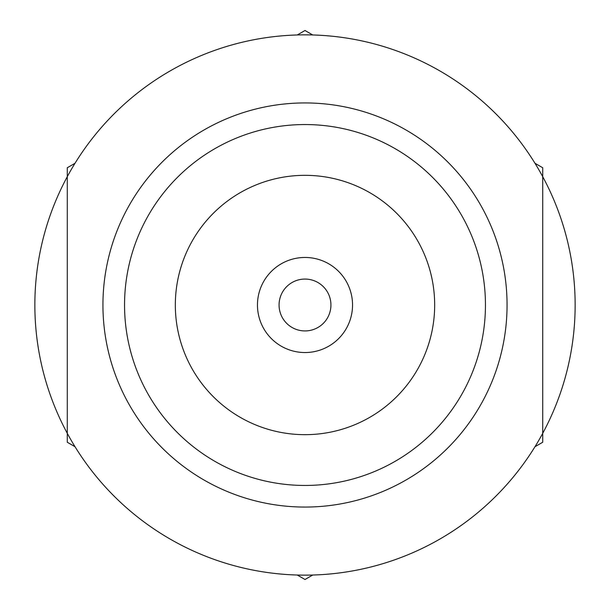 <?xml version="1.0" encoding="UTF-8"?>
<svg xmlns="http://www.w3.org/2000/svg" width="610" height="610" viewBox="0 0 610 610"><rect width="100%" height="100%" fill="white"/><g stroke="black" fill="none" stroke-linecap="round" stroke-linejoin="round"><path stroke-width="0.91" d="M534.985 446.718L542.725 442.25L542.725 167.75L534.985 163.282M312.739 34.968L305 30.5L297.261 34.968M297.261 575.032L305 579.5L312.739 575.032M75.015 163.282L67.275 167.75L67.275 180.232M542.725 433.313L542.725 176.686A270.138 270.138 0 0 1 305 575.138A270.138 270.138 0 0 1 67.275 176.686L67.275 442.25L75.015 446.718M305 485.453A180.453 180.453 0 0 1 124.547 305A180.453 180.453 0 0 1 305 124.547A180.453 180.453 0 0 1 485.453 305A180.453 180.453 0 0 1 305 485.453M305 507.062A202.062 202.062 0 0 1 102.938 305A202.062 202.062 0 0 1 305 102.938A202.062 202.062 0 0 1 507.062 305A202.062 202.062 0 0 1 305 507.062M305 175.329A129.671 129.671 0 0 1 434.671 305A129.671 129.671 0 0 1 305 434.671A129.671 129.671 0 0 1 175.329 305A129.671 129.671 0 0 1 305 175.329M305 257.458A47.542 47.542 0 0 1 352.542 305A47.542 47.542 0 0 1 305 352.542A47.542 47.542 0 0 1 257.458 305A47.542 47.542 0 0 1 305 257.458M330.933 305A25.933 25.933 0 0 0 305 279.067A25.933 25.933 0 0 0 279.067 305A25.933 25.933 0 0 0 305 330.933A25.933 25.933 0 0 0 330.933 305M67.275 429.76L67.275 433.313M67.275 176.686A270.138 270.138 0 0 1 542.725 176.686"/></g></svg>
